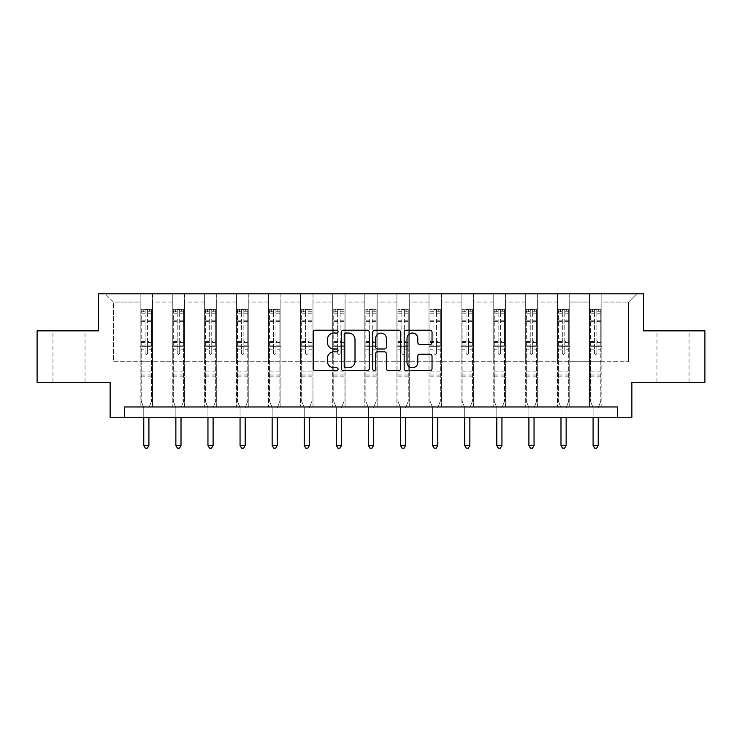 <?xml version="1.0" encoding="UTF-8"?>
<svg xmlns="http://www.w3.org/2000/svg" width="742" height="742" viewBox="0 0 742 742"><rect width="100%" height="100%" fill="white"/><g stroke="black" fill="none" stroke-linecap="round" stroke-linejoin="round"><path stroke-width="0.56" stroke-dasharray="3.71 2.78" d="M338.083 331.628A1.41 1.41 0 0 0 336.673 330.209L315.211 330.209A2.022 2.022 0 0 0 313.198 332.231L313.198 368.579A2.022 2.022 0 0 0 315.211 370.601L336.673 370.601A1.41 1.41 0 0 0 338.083 369.182A1.41 1.41 0 0 0 336.673 367.772L333.891 367.772A6.465 6.465 0 0 1 327.435 361.308L327.435 358.284A6.465 6.465 0 0 1 333.891 351.819L336.673 351.819A1.41 1.41 0 0 0 338.083 350.409A1.41 1.41 0 0 0 336.673 348.99L333.891 348.99A6.465 6.465 0 0 1 327.435 342.535L327.435 339.502A6.465 6.465 0 0 1 333.891 333.037L336.673 333.037A1.41 1.41 0 0 0 338.083 331.628M673.013 330.858L656.967 330.858L673.013 330.858M673.013 382.297L656.967 382.297L673.013 382.297M68.987 330.858L85.033 330.858L68.987 330.858M68.987 382.297L85.033 382.297L68.987 382.297M704.9 330.858L704.9 382.297L631.869 382.297L631.869 417.273L110.131 417.273L110.131 382.297L37.1 382.297L37.1 330.858L98.408 330.858L98.408 293.832L643.592 293.832L643.592 330.858L704.9 330.858M589.482 293.832L636.803 293.832L601.827 293.832L601.827 361.725L628.576 361.725L601.827 361.725L601.827 302.059L628.576 302.059L601.827 302.059L601.827 293.832L601.827 406.978L589.482 406.978L601.827 406.978L589.482 406.978L601.827 406.978L601.827 293.832L569.735 293.832L589.482 293.832L589.482 361.725L569.735 361.725L589.482 361.725L589.482 302.059L569.735 302.059L569.735 361.725L569.735 302.059L589.482 302.059L589.482 293.832L589.482 406.978L589.482 346.291L589.482 361.725L601.827 361.725L589.482 361.725L589.482 346.291L601.827 346.291L589.482 346.291L589.482 406.978L589.482 293.832M557.39 293.832L569.735 293.832L569.735 406.978L557.39 406.978L569.735 406.978L557.39 406.978L569.735 406.978L569.735 293.832L537.644 293.832L557.39 293.832L557.39 361.725L537.644 361.725L557.39 361.725L557.39 302.059L537.644 302.059L537.644 361.725L537.644 302.059L557.39 302.059L557.39 293.832L557.39 406.978L557.39 346.291L557.39 361.725L569.735 361.725L557.39 361.725L557.39 346.291L569.735 346.291L557.39 346.291L557.39 406.978L557.39 293.832M525.299 293.832L537.644 293.832L537.644 406.978L525.299 406.978L537.644 406.978L525.299 406.978L537.644 406.978L537.644 293.832L505.543 293.832L525.299 293.832L525.299 361.725L505.543 361.725L525.299 361.725L525.299 302.059L505.543 302.059L505.543 361.725L505.543 302.059L525.299 302.059L525.299 293.832L525.299 406.978L525.299 346.291L525.299 361.725L537.644 361.725L525.299 361.725L525.299 346.291L537.644 346.291L525.299 346.291L525.299 406.978L525.299 293.832M493.207 293.832L505.543 293.832L505.543 406.978L493.207 406.978L505.543 406.978L493.207 406.978L505.543 406.978L505.543 293.832L473.452 293.832L493.207 293.832L493.207 361.725L473.452 361.725L493.207 361.725L493.207 302.059L473.452 302.059L473.452 361.725L473.452 302.059L493.207 302.059L493.207 293.832L493.207 406.978L493.207 346.291L493.207 361.725L505.543 361.725L493.207 361.725L493.207 346.291L505.543 346.291L493.207 346.291L493.207 406.978L493.207 293.832M461.107 293.832L473.452 293.832L473.452 406.978L461.107 406.978L473.452 406.978L461.107 406.978L473.452 406.978L473.452 293.832L441.36 293.832L461.107 293.832L461.107 361.725L441.36 361.725L461.107 361.725L461.107 302.059L441.36 302.059L441.36 361.725L441.36 302.059L461.107 302.059L461.107 293.832L461.107 406.978L461.107 346.291L461.107 361.725L473.452 361.725L461.107 361.725L461.107 346.291L473.452 346.291L461.107 346.291L461.107 406.978L461.107 293.832M429.015 293.832L441.36 293.832L441.36 406.978L429.015 406.978L441.36 406.978L429.015 406.978L441.36 406.978L441.36 293.832L409.269 293.832L429.015 293.832L429.015 361.725L409.269 361.725L429.015 361.725L429.015 302.059L409.269 302.059L409.269 361.725L409.269 302.059L429.015 302.059L429.015 293.832L429.015 406.978L429.015 346.291L429.015 361.725L441.36 361.725L429.015 361.725L429.015 346.291L441.36 346.291L429.015 346.291L429.015 406.978L429.015 293.832M396.924 293.832L409.269 293.832L409.269 406.978L396.924 406.978L409.269 406.978L396.924 406.978L409.269 406.978L409.269 293.832L377.168 293.832L396.924 293.832L396.924 361.725L377.168 361.725L396.924 361.725L396.924 302.059L377.168 302.059L377.168 361.725L377.168 302.059L396.924 302.059L396.924 293.832L396.924 406.978L396.924 346.291L396.924 361.725L409.269 361.725L396.924 361.725L396.924 346.291L409.269 346.291L396.924 346.291L396.924 406.978L396.924 293.832M364.832 293.832L377.168 293.832L377.168 406.978L364.832 406.978L377.168 406.978L364.832 406.978L377.168 406.978L377.168 293.832L345.076 293.832L364.832 293.832L364.832 361.725L345.076 361.725L364.832 361.725L364.832 302.059L345.076 302.059L345.076 361.725L345.076 302.059L364.832 302.059L364.832 293.832L364.832 406.978L364.832 346.291L364.832 361.725L377.168 361.725L364.832 361.725L364.832 346.291L377.168 346.291L364.832 346.291L364.832 406.978L364.832 293.832M332.731 293.832L345.076 293.832L345.076 406.978L332.731 406.978L345.076 406.978L332.731 406.978L345.076 406.978L345.076 293.832L312.985 293.832L332.731 293.832L332.731 361.725L312.985 361.725L332.731 361.725L332.731 302.059L312.985 302.059L312.985 361.725L312.985 302.059L332.731 302.059L332.731 293.832L332.731 406.978L332.731 346.291L332.731 361.725L345.076 361.725L332.731 361.725L332.731 346.291L345.076 346.291L332.731 346.291L332.731 406.978L332.731 293.832M300.64 293.832L312.985 293.832L312.985 406.978L300.64 406.978L312.985 406.978L300.64 406.978L312.985 406.978L312.985 293.832L280.893 293.832L300.64 293.832L300.64 361.725L280.893 361.725L300.64 361.725L300.64 302.059L280.893 302.059L280.893 361.725L280.893 302.059L300.64 302.059L300.64 293.832L300.64 406.978L300.64 346.291L300.64 361.725L312.985 361.725L300.64 361.725L300.64 346.291L312.985 346.291L300.64 346.291L300.64 406.978L300.64 293.832M268.548 293.832L280.893 293.832L280.893 406.978L268.548 406.978L280.893 406.978L268.548 406.978L280.893 406.978L280.893 293.832L248.793 293.832L268.548 293.832L268.548 361.725L248.793 361.725L268.548 361.725L268.548 302.059L248.793 302.059L248.793 361.725L248.793 302.059L268.548 302.059L268.548 293.832L268.548 406.978L268.548 346.291L268.548 361.725L280.893 361.725L268.548 361.725L268.548 346.291L280.893 346.291L268.548 346.291L268.548 406.978L268.548 293.832M236.457 293.832L248.793 293.832L248.793 406.978L236.457 406.978L248.793 406.978L236.457 406.978L248.793 406.978L248.793 293.832L216.701 293.832L236.457 293.832L236.457 361.725L216.701 361.725L236.457 361.725L236.457 302.059L216.701 302.059L216.701 361.725L216.701 302.059L236.457 302.059L236.457 293.832L236.457 406.978L236.457 346.291L236.457 361.725L248.793 361.725L236.457 361.725L236.457 346.291L248.793 346.291L236.457 346.291L236.457 406.978L236.457 293.832M204.356 293.832L216.701 293.832L216.701 406.978L204.356 406.978L216.701 406.978L204.356 406.978L216.701 406.978L216.701 293.832L184.61 293.832L204.356 293.832L204.356 361.725L184.61 361.725L204.356 361.725L204.356 302.059L184.61 302.059L184.61 361.725L184.61 302.059L204.356 302.059L204.356 293.832L204.356 406.978L204.356 346.291L204.356 361.725L216.701 361.725L204.356 361.725L204.356 346.291L216.701 346.291L204.356 346.291L204.356 406.978L204.356 293.832M172.265 293.832L184.61 293.832L184.61 406.978L172.265 406.978L184.61 406.978L172.265 406.978L184.61 406.978L184.61 293.832L152.518 293.832L172.265 293.832L172.265 361.725L152.518 361.725L172.265 361.725L172.265 302.059L152.518 302.059L152.518 361.725L152.518 302.059L172.265 302.059L172.265 293.832L172.265 406.978L172.265 346.291L172.265 361.725L184.61 361.725L172.265 361.725L172.265 346.291L184.61 346.291L172.265 346.291L172.265 406.978L172.265 293.832M140.173 293.832L152.518 293.832L152.518 406.978L140.173 406.978L152.518 406.978L140.173 406.978L152.518 406.978L152.518 293.832L105.197 293.832L140.173 293.832L140.173 361.725L113.424 361.725L113.424 302.059L140.173 302.059L113.424 302.059L105.197 293.832L113.424 302.059L113.424 361.725L140.173 361.725L140.173 293.832L140.173 406.978L140.173 293.832M124.535 417.273L124.535 406.978L124.535 417.273L124.535 406.978L617.465 406.978L124.535 406.978L617.465 406.978L617.465 417.273M628.576 361.725L628.576 302.059L636.803 293.832L628.576 302.059L628.576 361.725M140.173 361.725L152.518 361.725L152.518 346.291L152.518 406.978L152.518 346.291L152.518 361.725L140.173 361.725L140.173 346.291L152.518 346.291L140.173 346.291L140.173 406.978L140.173 361.725M140.173 346.291L152.518 346.291L140.173 346.291M172.265 346.291L184.61 346.291L172.265 346.291M204.356 346.291L216.701 346.291L204.356 346.291M236.457 346.291L248.793 346.291L236.457 346.291M268.548 346.291L280.893 346.291L268.548 346.291M300.64 346.291L312.985 346.291L300.64 346.291M332.731 346.291L345.076 346.291L332.731 346.291M364.832 346.291L377.168 346.291L364.832 346.291M396.924 346.291L409.269 346.291L396.924 346.291M429.015 346.291L441.36 346.291L429.015 346.291M461.107 346.291L473.452 346.291L461.107 346.291M493.207 346.291L505.543 346.291L493.207 346.291M525.299 346.291L537.644 346.291L525.299 346.291M557.39 346.291L569.735 346.291L557.39 346.291M589.482 346.291L601.827 346.291L589.482 346.291M369.228 368.579L369.228 332.231A2.022 2.022 0 0 0 367.216 330.209L343.388 330.209A2.022 2.022 0 0 0 341.366 332.231L341.366 368.579A2.022 2.022 0 0 0 343.388 370.601L367.216 370.601A2.022 2.022 0 0 0 369.228 368.579M345.605 333.037A1.41 1.41 0 0 0 344.195 334.457L344.195 366.363A1.41 1.41 0 0 0 345.605 367.772L348.536 367.772A6.465 6.465 0 0 0 355.001 361.308L355.001 339.502A6.465 6.465 0 0 0 348.536 333.037L345.605 333.037M374.784 330.209L398.612 330.209A2.022 2.022 0 0 1 400.634 332.231L400.634 368.579A2.022 2.022 0 0 1 398.612 370.601L388.418 370.601A2.022 2.022 0 0 1 386.397 368.579L386.397 353.841A2.022 2.022 0 0 0 384.375 351.819L377.613 351.819A2.022 2.022 0 0 0 375.591 353.841L375.591 369.182A1.41 1.41 0 0 1 374.181 370.601A1.41 1.41 0 0 1 372.772 369.182L372.772 332.231A2.022 2.022 0 0 1 374.784 330.209M386.397 338.547A5.398 5.398 0 0 0 380.998 333.139A5.398 5.398 0 0 0 375.591 338.547L375.591 346.978A2.022 2.022 0 0 0 377.613 348.99L384.375 348.99A2.022 2.022 0 0 0 386.397 346.978L386.397 338.547M419.814 344.446L430.017 344.446A2.022 2.022 0 0 0 432.039 342.433L432.039 332.231A2.022 2.022 0 0 0 430.017 330.209L406.189 330.209A2.022 2.022 0 0 0 404.167 332.231L404.167 368.579A2.022 2.022 0 0 0 406.189 370.601L430.017 370.601A2.022 2.022 0 0 0 432.039 368.579L432.039 356.262A2.022 2.022 0 0 0 430.017 354.24L419.814 354.24A2.022 2.022 0 0 0 417.802 356.262L417.802 362.374A5.398 5.398 0 0 1 412.394 367.772A5.398 5.398 0 0 1 406.996 362.374L406.996 338.445A5.398 5.398 0 0 1 412.394 333.037A5.398 5.398 0 0 1 417.802 338.445L417.802 342.433A2.022 2.022 0 0 0 419.814 344.446M145.107 353.118A1.234 1.234 0 0 0 146.341 354.361A1.234 1.234 0 0 1 145.107 353.118L145.107 349.788L145.107 353.118M151.433 309.303L149.43 309.303L149.43 311.974L151.489 311.974L151.489 309.303L141.203 309.303L141.203 401.264L141.203 349.788L145.107 349.788L145.107 343.963L141.203 343.963M141.203 309.303L141.203 349.788L145.107 349.788L145.107 312.512L147.575 312.512L147.575 341.385L151.489 341.385L151.489 401.264L151.489 349.788L147.575 349.788L147.575 353.118A1.234 1.234 0 0 1 146.341 354.361A1.234 1.234 0 0 0 147.575 353.118L147.575 341.385M151.489 311.974L151.489 341.385M151.489 309.303L151.489 349.788L147.575 349.788L147.575 309.553L145.107 309.553L145.107 343.963M149.43 309.303L141.249 309.303M149.43 311.974L143.252 311.974L143.252 309.303M141.203 311.974L151.433 311.974M141.249 311.974L143.252 311.974M149.059 407.284L151.489 401.264L149.059 407.284A2.059 2.059 0 0 0 148.91 408.054A2.059 2.059 0 0 1 149.059 407.284M143.772 417.273L143.772 408.054A2.059 2.059 0 0 0 143.623 407.284L141.203 401.264L143.623 407.284A2.059 2.059 0 0 1 143.772 408.054L143.772 445.497L148.91 445.497L148.91 417.273M151.489 376.166L141.203 376.166M143.772 445.497L145.311 448.168L147.37 448.168L148.91 445.497M145.107 312.512L145.107 309.553M147.575 312.512L147.575 309.553M177.199 353.118A1.234 1.234 0 0 0 178.432 354.361A1.234 1.234 0 0 1 177.199 353.118L177.199 349.788L177.199 353.118M183.524 309.303L181.521 309.303L181.521 311.974L183.58 311.974L183.58 309.303L173.294 309.303L173.294 401.264L173.294 349.788L177.199 349.788L177.199 343.963L173.294 343.963M173.294 309.303L173.294 349.788L177.199 349.788L177.199 312.512L179.675 312.512L179.675 341.385L183.58 341.385L183.58 401.264L183.58 349.788L179.675 349.788L179.675 353.118A1.234 1.234 0 0 1 178.432 354.361A1.234 1.234 0 0 0 179.675 353.118L179.675 341.385M183.58 311.974L183.58 341.385M183.58 309.303L183.58 349.788L179.675 349.788L179.675 309.553L177.199 309.553L177.199 343.963M181.521 309.303L173.34 309.303M181.521 311.974L175.353 311.974L175.353 309.303M173.294 311.974L183.524 311.974M173.34 311.974L175.353 311.974M181.159 407.284L183.58 401.264L181.159 407.284A2.059 2.059 0 0 0 181.011 408.054A2.059 2.059 0 0 1 181.159 407.284M175.863 417.273L175.863 408.054A2.059 2.059 0 0 0 175.715 407.284L173.294 401.264L175.715 407.284A2.059 2.059 0 0 1 175.863 408.054L175.863 445.497L181.011 445.497L181.011 417.273M183.58 376.166L173.294 376.166M175.863 445.497L177.412 448.168L179.462 448.168L181.011 445.497M177.199 312.512L177.199 309.553M179.675 312.512L179.675 309.553M209.3 353.118A1.234 1.234 0 0 0 210.533 354.361A1.234 1.234 0 0 1 209.3 353.118L209.3 349.788L209.3 353.118M215.625 309.303L213.613 309.303L213.613 311.974L215.672 311.974L215.672 309.303L205.386 309.303L205.386 401.264L205.386 349.788L209.3 349.788L209.3 343.963L205.386 343.963M205.386 309.303L205.386 349.788L209.3 349.788L209.3 312.512L211.767 312.512L211.767 341.385L215.672 341.385L215.672 401.264L215.672 349.788L211.767 349.788L211.767 353.118A1.234 1.234 0 0 1 210.533 354.361A1.234 1.234 0 0 0 211.767 353.118L211.767 341.385M215.672 311.974L215.672 341.385M215.672 309.303L215.672 349.788L211.767 349.788L211.767 309.553L209.3 309.553L209.3 343.963M213.613 309.303L205.441 309.303M213.613 311.974L207.445 311.974L207.445 309.303M205.386 311.974L215.625 311.974M205.441 311.974L207.445 311.974M213.251 407.284L215.672 401.264L213.251 407.284A2.059 2.059 0 0 0 213.102 408.054A2.059 2.059 0 0 1 213.251 407.284M207.955 417.273L207.955 408.054A2.059 2.059 0 0 0 207.806 407.284L205.386 401.264L207.806 407.284A2.059 2.059 0 0 1 207.955 408.054L207.955 445.497L213.102 445.497L213.102 417.273M215.672 376.166L205.386 376.166M207.955 445.497L209.504 448.168L211.563 448.168L213.102 445.497M209.3 312.512L209.3 309.553M211.767 312.512L211.767 309.553M241.391 353.118A1.234 1.234 0 0 0 242.625 354.361A1.234 1.234 0 0 1 241.391 353.118L241.391 349.788L241.391 353.118M247.717 309.303L245.713 309.303L245.713 311.974L247.763 311.974L247.763 309.303L237.477 309.303L237.477 401.264L237.477 349.788L241.391 349.788L241.391 343.963L237.477 343.963M237.477 309.303L237.477 349.788L241.391 349.788L241.391 312.512L243.858 312.512L243.858 341.385L247.763 341.385L247.763 401.264L247.763 349.788L243.858 349.788L243.858 353.118A1.234 1.234 0 0 1 242.625 354.361A1.234 1.234 0 0 0 243.858 353.118L243.858 341.385M247.763 311.974L247.763 341.385M247.763 309.303L247.763 349.788L243.858 349.788L243.858 309.553L241.391 309.553L241.391 343.963M245.713 309.303L237.533 309.303M245.713 311.974L239.536 311.974L239.536 309.303M237.477 311.974L247.717 311.974M237.533 311.974L239.536 311.974M245.342 407.284L247.763 401.264L245.342 407.284A2.059 2.059 0 0 0 245.194 408.054A2.059 2.059 0 0 1 245.342 407.284M240.056 417.273L240.056 408.054A2.059 2.059 0 0 0 239.907 407.284L237.477 401.264L239.907 407.284A2.059 2.059 0 0 1 240.056 408.054L240.056 445.497L245.194 445.497L245.194 417.273M247.763 376.166L237.477 376.166M240.056 445.497L241.595 448.168L243.654 448.168L245.194 445.497M241.391 312.512L241.391 309.553M243.858 312.512L243.858 309.553M273.483 353.118A1.234 1.234 0 0 0 274.716 354.361A1.234 1.234 0 0 1 273.483 353.118L273.483 349.788L273.483 353.118M279.808 309.303L277.805 309.303L277.805 311.974L279.864 311.974L279.864 309.303L269.578 309.303L269.578 401.264L269.578 349.788L273.483 349.788L273.483 343.963L269.578 343.963M269.578 309.303L269.578 349.788L273.483 349.788L273.483 312.512L275.95 312.512L275.95 341.385L279.864 341.385L279.864 401.264L279.864 349.788L275.95 349.788L275.95 353.118A1.234 1.234 0 0 1 274.716 354.361A1.234 1.234 0 0 0 275.95 353.118L275.95 341.385M279.864 311.974L279.864 341.385M279.864 309.303L279.864 349.788L275.95 349.788L275.95 309.553L273.483 309.553L273.483 343.963M277.805 309.303L269.624 309.303M277.805 311.974L271.637 311.974L271.637 309.303M269.578 311.974L279.808 311.974M269.624 311.974L271.637 311.974M277.443 407.284L279.864 401.264L277.443 407.284A2.059 2.059 0 0 0 277.285 408.054A2.059 2.059 0 0 1 277.443 407.284M272.147 417.273L272.147 408.054A2.059 2.059 0 0 0 271.999 407.284L269.578 401.264L271.999 407.284A2.059 2.059 0 0 1 272.147 408.054L272.147 445.497L277.285 445.497L277.285 417.273M279.864 376.166L269.578 376.166M272.147 445.497L273.687 448.168L275.746 448.168L277.285 445.497M273.483 312.512L273.483 309.553M275.95 312.512L275.95 309.553M305.574 353.118A1.234 1.234 0 0 0 306.808 354.361A1.234 1.234 0 0 1 305.574 353.118L305.574 349.788L305.574 353.118M311.9 309.303L309.896 309.303L309.896 311.974L311.955 311.974L311.955 309.303L301.669 309.303L301.669 401.264L301.669 349.788L305.574 349.788L305.574 343.963L301.669 343.963M301.669 309.303L301.669 349.788L305.574 349.788L305.574 312.512L308.051 312.512L308.051 341.385L311.955 341.385L311.955 401.264L311.955 349.788L308.051 349.788L308.051 353.118A1.234 1.234 0 0 1 306.808 354.361A1.234 1.234 0 0 0 308.051 353.118L308.051 341.385M311.955 311.974L311.955 341.385M311.955 309.303L311.955 349.788L308.051 349.788L308.051 309.553L305.574 309.553L305.574 343.963M309.896 309.303L301.716 309.303M309.896 311.974L303.728 311.974L303.728 309.303M301.669 311.974L311.9 311.974M301.716 311.974L303.728 311.974M309.535 407.284L311.955 401.264L309.535 407.284A2.059 2.059 0 0 0 309.386 408.054A2.059 2.059 0 0 1 309.535 407.284M304.239 417.273L304.239 408.054A2.059 2.059 0 0 0 304.09 407.284L301.669 401.264L304.09 407.284A2.059 2.059 0 0 1 304.239 408.054L304.239 445.497L309.386 445.497L309.386 417.273M311.955 376.166L301.669 376.166M304.239 445.497L305.787 448.168L307.837 448.168L309.386 445.497M305.574 312.512L305.574 309.553M308.051 312.512L308.051 309.553M337.675 353.118A1.234 1.234 0 0 0 338.909 354.361A1.234 1.234 0 0 1 337.675 353.118L337.675 349.788L337.675 353.118M344 309.303L341.988 309.303L341.988 311.974L344.047 311.974L344.047 309.303L333.761 309.303L333.761 401.264L333.761 349.788L337.675 349.788L337.675 343.963L333.761 343.963M333.761 309.303L333.761 349.788L337.675 349.788L337.675 312.512L340.142 312.512L340.142 341.385L344.047 341.385L344.047 401.264L344.047 349.788L340.142 349.788L340.142 353.118A1.234 1.234 0 0 1 338.909 354.361A1.234 1.234 0 0 0 340.142 353.118L340.142 341.385M344.047 311.974L344.047 341.385M344.047 309.303L344.047 349.788L340.142 349.788L340.142 309.553L337.675 309.553L337.675 343.963M341.988 309.303L333.817 309.303M341.988 311.974L335.82 311.974L335.82 309.303M333.761 311.974L344 311.974M333.817 311.974L335.82 311.974M341.626 407.284L344.047 401.264L341.626 407.284A2.059 2.059 0 0 0 341.478 408.054A2.059 2.059 0 0 1 341.626 407.284M336.33 417.273L336.33 408.054A2.059 2.059 0 0 0 336.182 407.284L333.761 401.264L336.182 407.284A2.059 2.059 0 0 1 336.33 408.054L336.33 445.497L341.478 445.497L341.478 417.273M344.047 376.166L333.761 376.166M336.33 445.497L337.879 448.168L339.938 448.168L341.478 445.497M337.675 312.512L337.675 309.553M340.142 312.512L340.142 309.553M369.766 353.118A1.234 1.234 0 0 0 371 354.361A1.234 1.234 0 0 1 369.766 353.118L369.766 349.788L369.766 353.118M376.092 309.303L374.089 309.303L374.089 311.974L376.148 311.974L376.148 309.303L365.852 309.303L365.852 401.264L365.852 349.788L369.766 349.788L369.766 343.963L365.852 343.963M365.852 309.303L365.852 349.788L369.766 349.788L369.766 312.512L372.234 312.512L372.234 341.385L376.148 341.385L376.148 401.264L376.148 349.788L372.234 349.788L372.234 353.118A1.234 1.234 0 0 1 371 354.361A1.234 1.234 0 0 0 372.234 353.118L372.234 341.385M376.148 311.974L376.148 341.385M376.148 309.303L376.148 349.788L372.234 349.788L372.234 309.553L369.766 309.553L369.766 343.963M374.089 309.303L365.908 309.303M374.089 311.974L367.911 311.974L367.911 309.303M365.852 311.974L376.092 311.974M365.908 311.974L367.911 311.974M373.718 407.284L376.148 401.264L373.718 407.284A2.059 2.059 0 0 0 373.569 408.054A2.059 2.059 0 0 1 373.718 407.284M368.431 417.273L368.431 408.054A2.059 2.059 0 0 0 368.282 407.284L365.852 401.264L368.282 407.284A2.059 2.059 0 0 1 368.431 408.054L368.431 445.497L373.569 445.497L373.569 417.273M376.148 376.166L365.852 376.166M368.431 445.497L369.97 448.168L372.03 448.168L373.569 445.497M369.766 312.512L369.766 309.553M372.234 312.512L372.234 309.553M401.858 353.118A1.234 1.234 0 0 0 403.091 354.361A1.234 1.234 0 0 1 401.858 353.118L401.858 349.788L401.858 353.118M408.183 309.303L406.18 309.303L406.18 311.974L408.239 311.974L408.239 309.303L397.953 309.303L397.953 401.264L397.953 349.788L401.858 349.788L401.858 343.963L397.953 343.963M397.953 309.303L397.953 349.788L401.858 349.788L401.858 312.512L404.325 312.512L404.325 341.385L408.239 341.385L408.239 401.264L408.239 349.788L404.325 349.788L404.325 353.118A1.234 1.234 0 0 1 403.091 354.361A1.234 1.234 0 0 0 404.325 353.118L404.325 341.385M408.239 311.974L408.239 341.385M408.239 309.303L408.239 349.788L404.325 349.788L404.325 309.553L401.858 309.553L401.858 343.963M406.18 309.303L398 309.303M406.18 311.974L400.012 311.974L400.012 309.303M397.953 311.974L408.183 311.974M398 311.974L400.012 311.974M405.818 407.284L408.239 401.264L405.818 407.284A2.059 2.059 0 0 0 405.67 408.054A2.059 2.059 0 0 1 405.818 407.284M400.522 417.273L400.522 408.054A2.059 2.059 0 0 0 400.374 407.284L397.953 401.264L400.374 407.284A2.059 2.059 0 0 1 400.522 408.054L400.522 445.497L405.67 445.497L405.67 417.273M408.239 376.166L397.953 376.166M400.522 445.497L402.062 448.168L404.121 448.168L405.67 445.497M401.858 312.512L401.858 309.553M404.325 312.512L404.325 309.553M433.949 353.118A1.234 1.234 0 0 0 435.192 354.361A1.234 1.234 0 0 1 433.949 353.118L433.949 349.788L433.949 353.118M440.284 309.303L438.272 309.303L438.272 311.974L440.331 311.974L440.331 309.303L430.045 309.303L430.045 401.264L430.045 349.788L433.949 349.788L433.949 343.963L430.045 343.963M430.045 309.303L430.045 349.788L433.949 349.788L433.949 312.512L436.426 312.512L436.426 341.385L440.331 341.385L440.331 401.264L440.331 349.788L436.426 349.788L436.426 353.118A1.234 1.234 0 0 1 435.192 354.361A1.234 1.234 0 0 0 436.426 353.118L436.426 341.385M440.331 311.974L440.331 341.385M440.331 309.303L440.331 349.788L436.426 349.788L436.426 309.553L433.949 309.553L433.949 343.963M438.272 309.303L430.1 309.303M438.272 311.974L432.104 311.974L432.104 309.303M430.045 311.974L440.284 311.974M430.1 311.974L432.104 311.974M437.91 407.284L440.331 401.264L437.91 407.284A2.059 2.059 0 0 0 437.761 408.054A2.059 2.059 0 0 1 437.91 407.284M432.614 417.273L432.614 408.054A2.059 2.059 0 0 0 432.465 407.284L430.045 401.264L432.465 407.284A2.059 2.059 0 0 1 432.614 408.054L432.614 445.497L437.761 445.497L437.761 417.273M440.331 376.166L430.045 376.166M432.614 445.497L434.163 448.168L436.213 448.168L437.761 445.497M433.949 312.512L433.949 309.553M436.426 312.512L436.426 309.553M466.05 353.118A1.234 1.234 0 0 0 467.284 354.361A1.234 1.234 0 0 1 466.05 353.118L466.05 349.788L466.05 353.118M472.376 309.303L470.363 309.303L470.363 311.974L472.422 311.974L472.422 309.303L462.136 309.303L462.136 401.264L462.136 349.788L466.05 349.788L466.05 343.963L462.136 343.963M462.136 309.303L462.136 349.788L466.05 349.788L466.05 312.512L468.517 312.512L468.517 341.385L472.422 341.385L472.422 401.264L472.422 349.788L468.517 349.788L468.517 353.118A1.234 1.234 0 0 1 467.284 354.361A1.234 1.234 0 0 0 468.517 353.118L468.517 341.385M472.422 311.974L472.422 341.385M472.422 309.303L472.422 349.788L468.517 349.788L468.517 309.553L466.05 309.553L466.05 343.963M470.363 309.303L462.192 309.303M470.363 311.974L464.195 311.974L464.195 309.303M462.136 311.974L472.376 311.974M462.192 311.974L464.195 311.974M470.001 407.284L472.422 401.264L470.001 407.284A2.059 2.059 0 0 0 469.853 408.054A2.059 2.059 0 0 1 470.001 407.284M464.715 417.273L464.715 408.054A2.059 2.059 0 0 0 464.557 407.284L462.136 401.264L464.557 407.284A2.059 2.059 0 0 1 464.715 408.054L464.715 445.497L469.853 445.497L469.853 417.273M472.422 376.166L462.136 376.166M464.715 445.497L466.254 448.168L468.313 448.168L469.853 445.497M466.05 312.512L466.05 309.553M468.517 312.512L468.517 309.553M498.142 353.118A1.234 1.234 0 0 0 499.375 354.361A1.234 1.234 0 0 1 498.142 353.118L498.142 349.788L498.142 353.118M504.467 309.303L502.464 309.303L502.464 311.974L504.523 311.974L504.523 309.303L494.237 309.303L494.237 401.264L494.237 349.788L498.142 349.788L498.142 343.963L494.237 343.963M494.237 309.303L494.237 349.788L498.142 349.788L498.142 312.512L500.609 312.512L500.609 341.385L504.523 341.385L504.523 401.264L504.523 349.788L500.609 349.788L500.609 353.118A1.234 1.234 0 0 1 499.375 354.361A1.234 1.234 0 0 0 500.609 353.118L500.609 341.385M504.523 311.974L504.523 341.385M504.523 309.303L504.523 349.788L500.609 349.788L500.609 309.553L498.142 309.553L498.142 343.963M502.464 309.303L494.283 309.303M502.464 311.974L496.287 311.974L496.287 309.303M494.237 311.974L504.467 311.974M494.283 311.974L496.287 311.974M502.093 407.284L504.523 401.264L502.093 407.284A2.059 2.059 0 0 0 501.944 408.054A2.059 2.059 0 0 1 502.093 407.284M496.806 417.273L496.806 408.054A2.059 2.059 0 0 0 496.658 407.284L494.237 401.264L496.658 407.284A2.059 2.059 0 0 1 496.806 408.054L496.806 445.497L501.944 445.497L501.944 417.273M504.523 376.166L494.237 376.166M496.806 445.497L498.346 448.168L500.405 448.168L501.944 445.497M498.142 312.512L498.142 309.553M500.609 312.512L500.609 309.553M530.233 353.118A1.234 1.234 0 0 0 531.467 354.361A1.234 1.234 0 0 1 530.233 353.118L530.233 349.788L530.233 353.118M536.559 309.303L534.555 309.303L534.555 311.974L536.614 311.974L536.614 309.303L526.328 309.303L526.328 401.264L526.328 349.788L530.233 349.788L530.233 343.963L526.328 343.963M526.328 309.303L526.328 349.788L530.233 349.788L530.233 312.512L532.7 312.512L532.7 341.385L536.614 341.385L536.614 401.264L536.614 349.788L532.7 349.788L532.7 353.118A1.234 1.234 0 0 1 531.467 354.361A1.234 1.234 0 0 0 532.7 353.118L532.7 341.385M536.614 311.974L536.614 341.385M536.614 309.303L536.614 349.788L532.7 349.788L532.7 309.553L530.233 309.553L530.233 343.963M534.555 309.303L526.375 309.303M534.555 311.974L528.387 311.974L528.387 309.303M526.328 311.974L536.559 311.974M526.375 311.974L528.387 311.974M534.194 407.284L536.614 401.264L534.194 407.284A2.059 2.059 0 0 0 534.045 408.054A2.059 2.059 0 0 1 534.194 407.284M528.898 417.273L528.898 408.054A2.059 2.059 0 0 0 528.749 407.284L526.328 401.264L528.749 407.284A2.059 2.059 0 0 1 528.898 408.054L528.898 445.497L534.045 445.497L534.045 417.273M536.614 376.166L526.328 376.166M528.898 445.497L530.437 448.168L532.496 448.168L534.045 445.497M530.233 312.512L530.233 309.553M532.7 312.512L532.7 309.553M562.325 353.118A1.234 1.234 0 0 0 563.568 354.361A1.234 1.234 0 0 1 562.325 353.118L562.325 349.788L562.325 353.118M568.66 309.303L566.647 309.303L566.647 311.974L568.706 311.974L568.706 309.303L558.42 309.303L558.42 401.264L558.42 349.788L562.325 349.788L562.325 343.963L558.42 343.963M558.42 309.303L558.42 349.788L562.325 349.788L562.325 312.512L564.801 312.512L564.801 341.385L568.706 341.385L568.706 401.264L568.706 349.788L564.801 349.788L564.801 353.118A1.234 1.234 0 0 1 563.568 354.361A1.234 1.234 0 0 0 564.801 353.118L564.801 341.385M568.706 311.974L568.706 341.385M568.706 309.303L568.706 349.788L564.801 349.788L564.801 309.553L562.325 309.553L562.325 343.963M566.647 309.303L558.476 309.303M566.647 311.974L560.479 311.974L560.479 309.303M558.42 311.974L568.66 311.974M558.476 311.974L560.479 311.974M566.285 407.284L568.706 401.264L566.285 407.284A2.059 2.059 0 0 0 566.137 408.054A2.059 2.059 0 0 1 566.285 407.284M560.989 417.273L560.989 408.054A2.059 2.059 0 0 0 560.841 407.284L558.42 401.264L560.841 407.284A2.059 2.059 0 0 1 560.989 408.054L560.989 445.497L566.137 445.497L566.137 417.273M568.706 376.166L558.42 376.166M560.989 445.497L562.538 448.168L564.588 448.168L566.137 445.497M562.325 312.512L562.325 309.553M564.801 312.512L564.801 309.553M594.425 353.118A1.234 1.234 0 0 0 595.659 354.361A1.234 1.234 0 0 1 594.425 353.118L594.425 349.788L594.425 353.118M600.751 309.303L598.748 309.303L598.748 311.974L600.797 311.974L600.797 309.303L590.511 309.303L590.511 401.264L590.511 349.788L594.425 349.788L594.425 343.963L590.511 343.963M590.511 309.303L590.511 349.788L594.425 349.788L594.425 312.512L596.893 312.512L596.893 341.385L600.797 341.385L600.797 401.264L600.797 349.788L596.893 349.788L596.893 353.118A1.234 1.234 0 0 1 595.659 354.361A1.234 1.234 0 0 0 596.893 353.118L596.893 341.385M600.797 311.974L600.797 341.385M600.797 309.303L600.797 349.788L596.893 349.788L596.893 309.553L594.425 309.553L594.425 343.963M598.748 309.303L590.567 309.303M598.748 311.974L592.57 311.974L592.57 309.303M590.511 311.974L600.751 311.974M590.567 311.974L592.57 311.974M598.377 407.284L600.797 401.264L598.377 407.284A2.059 2.059 0 0 0 598.228 408.054A2.059 2.059 0 0 1 598.377 407.284M593.09 417.273L593.09 408.054A2.059 2.059 0 0 0 592.941 407.284L590.511 401.264L592.941 407.284A2.059 2.059 0 0 1 593.09 408.054L593.09 445.497L598.228 445.497L598.228 417.273M600.797 376.166L590.511 376.166M593.09 445.497L594.63 448.168L596.689 448.168L598.228 445.497M594.425 312.512L594.425 309.553M596.893 312.512L596.893 309.553M145.107 320.173L141.203 320.173M141.203 321.638L145.107 321.638M141.203 341.385L145.107 341.385M151.489 371.844L141.203 371.844M145.107 345.132L141.203 345.132M151.489 345.132L147.575 345.132M141.203 342.554L145.107 342.554M147.575 342.554L151.489 342.554M151.489 343.963L147.575 343.963M151.489 320.173L147.575 320.173M147.575 321.638L151.489 321.638M145.107 311.761L141.203 311.761M141.203 313.226L145.107 313.226M151.489 311.761L147.575 311.761M147.575 313.226L151.489 313.226M151.489 375.007L141.203 375.007M177.199 320.173L173.294 320.173M173.294 321.638L177.199 321.638M173.294 341.385L177.199 341.385M183.58 371.844L173.294 371.844M177.199 345.132L173.294 345.132M183.58 345.132L179.675 345.132M173.294 342.554L177.199 342.554M179.675 342.554L183.58 342.554M183.58 343.963L179.675 343.963M183.58 320.173L179.675 320.173M179.675 321.638L183.58 321.638M177.199 311.761L173.294 311.761M173.294 313.226L177.199 313.226M183.58 311.761L179.675 311.761M179.675 313.226L183.58 313.226M183.58 375.007L173.294 375.007M209.3 320.173L205.386 320.173M205.386 321.638L209.3 321.638M205.386 341.385L209.3 341.385M215.672 371.844L205.386 371.844M209.3 345.132L205.386 345.132M215.672 345.132L211.767 345.132M205.386 342.554L209.3 342.554M211.767 342.554L215.672 342.554M215.672 343.963L211.767 343.963M215.672 320.173L211.767 320.173M211.767 321.638L215.672 321.638M209.3 311.761L205.386 311.761M205.386 313.226L209.3 313.226M215.672 311.761L211.767 311.761M211.767 313.226L215.672 313.226M215.672 375.007L205.386 375.007M241.391 320.173L237.477 320.173M237.477 321.638L241.391 321.638M237.477 341.385L241.391 341.385M247.763 371.844L237.477 371.844M241.391 345.132L237.477 345.132M247.763 345.132L243.858 345.132M237.477 342.554L241.391 342.554M243.858 342.554L247.763 342.554M247.763 343.963L243.858 343.963M247.763 320.173L243.858 320.173M243.858 321.638L247.763 321.638M241.391 311.761L237.477 311.761M237.477 313.226L241.391 313.226M247.763 311.761L243.858 311.761M243.858 313.226L247.763 313.226M247.763 375.007L237.477 375.007M273.483 320.173L269.578 320.173M269.578 321.638L273.483 321.638M269.578 341.385L273.483 341.385M279.864 371.844L269.578 371.844M273.483 345.132L269.578 345.132M279.864 345.132L275.95 345.132M269.578 342.554L273.483 342.554M275.95 342.554L279.864 342.554M279.864 343.963L275.95 343.963M279.864 320.173L275.95 320.173M275.95 321.638L279.864 321.638M273.483 311.761L269.578 311.761M269.578 313.226L273.483 313.226M279.864 311.761L275.95 311.761M275.95 313.226L279.864 313.226M279.864 375.007L269.578 375.007M305.574 320.173L301.669 320.173M301.669 321.638L305.574 321.638M301.669 341.385L305.574 341.385M311.955 371.844L301.669 371.844M305.574 345.132L301.669 345.132M311.955 345.132L308.051 345.132M301.669 342.554L305.574 342.554M308.051 342.554L311.955 342.554M311.955 343.963L308.051 343.963M311.955 320.173L308.051 320.173M308.051 321.638L311.955 321.638M305.574 311.761L301.669 311.761M301.669 313.226L305.574 313.226M311.955 311.761L308.051 311.761M308.051 313.226L311.955 313.226M311.955 375.007L301.669 375.007M337.675 320.173L333.761 320.173M333.761 321.638L337.675 321.638M333.761 341.385L337.675 341.385M344.047 371.844L333.761 371.844M337.675 345.132L333.761 345.132M344.047 345.132L340.142 345.132M333.761 342.554L337.675 342.554M340.142 342.554L344.047 342.554M344.047 343.963L340.142 343.963M344.047 320.173L340.142 320.173M340.142 321.638L344.047 321.638M337.675 311.761L333.761 311.761M333.761 313.226L337.675 313.226M344.047 311.761L340.142 311.761M340.142 313.226L344.047 313.226M344.047 375.007L333.761 375.007M369.766 320.173L365.852 320.173M365.852 321.638L369.766 321.638M365.852 341.385L369.766 341.385M376.148 371.844L365.852 371.844M369.766 345.132L365.852 345.132M376.148 345.132L372.234 345.132M365.852 342.554L369.766 342.554M372.234 342.554L376.148 342.554M376.148 343.963L372.234 343.963M376.148 320.173L372.234 320.173M372.234 321.638L376.148 321.638M369.766 311.761L365.852 311.761M365.852 313.226L369.766 313.226M376.148 311.761L372.234 311.761M372.234 313.226L376.148 313.226M376.148 375.007L365.852 375.007M401.858 320.173L397.953 320.173M397.953 321.638L401.858 321.638M397.953 341.385L401.858 341.385M408.239 371.844L397.953 371.844M401.858 345.132L397.953 345.132M408.239 345.132L404.325 345.132M397.953 342.554L401.858 342.554M404.325 342.554L408.239 342.554M408.239 343.963L404.325 343.963M408.239 320.173L404.325 320.173M404.325 321.638L408.239 321.638M401.858 311.761L397.953 311.761M397.953 313.226L401.858 313.226M408.239 311.761L404.325 311.761M404.325 313.226L408.239 313.226M408.239 375.007L397.953 375.007M433.949 320.173L430.045 320.173M430.045 321.638L433.949 321.638M430.045 341.385L433.949 341.385M440.331 371.844L430.045 371.844M433.949 345.132L430.045 345.132M440.331 345.132L436.426 345.132M430.045 342.554L433.949 342.554M436.426 342.554L440.331 342.554M440.331 343.963L436.426 343.963M440.331 320.173L436.426 320.173M436.426 321.638L440.331 321.638M433.949 311.761L430.045 311.761M430.045 313.226L433.949 313.226M440.331 311.761L436.426 311.761M436.426 313.226L440.331 313.226M440.331 375.007L430.045 375.007M466.05 320.173L462.136 320.173M462.136 321.638L466.05 321.638M462.136 341.385L466.05 341.385M472.422 371.844L462.136 371.844M466.05 345.132L462.136 345.132M472.422 345.132L468.517 345.132M462.136 342.554L466.05 342.554M468.517 342.554L472.422 342.554M472.422 343.963L468.517 343.963M472.422 320.173L468.517 320.173M468.517 321.638L472.422 321.638M466.05 311.761L462.136 311.761M462.136 313.226L466.05 313.226M472.422 311.761L468.517 311.761M468.517 313.226L472.422 313.226M472.422 375.007L462.136 375.007M498.142 320.173L494.237 320.173M494.237 321.638L498.142 321.638M494.237 341.385L498.142 341.385M504.523 371.844L494.237 371.844M498.142 345.132L494.237 345.132M504.523 345.132L500.609 345.132M494.237 342.554L498.142 342.554M500.609 342.554L504.523 342.554M504.523 343.963L500.609 343.963M504.523 320.173L500.609 320.173M500.609 321.638L504.523 321.638M498.142 311.761L494.237 311.761M494.237 313.226L498.142 313.226M504.523 311.761L500.609 311.761M500.609 313.226L504.523 313.226M504.523 375.007L494.237 375.007M530.233 320.173L526.328 320.173M526.328 321.638L530.233 321.638M526.328 341.385L530.233 341.385M536.614 371.844L526.328 371.844M530.233 345.132L526.328 345.132M536.614 345.132L532.7 345.132M526.328 342.554L530.233 342.554M532.7 342.554L536.614 342.554M536.614 343.963L532.7 343.963M536.614 320.173L532.7 320.173M532.7 321.638L536.614 321.638M530.233 311.761L526.328 311.761M526.328 313.226L530.233 313.226M536.614 311.761L532.7 311.761M532.7 313.226L536.614 313.226M536.614 375.007L526.328 375.007M562.325 320.173L558.42 320.173M558.42 321.638L562.325 321.638M558.42 341.385L562.325 341.385M568.706 371.844L558.42 371.844M562.325 345.132L558.42 345.132M568.706 345.132L564.801 345.132M558.42 342.554L562.325 342.554M564.801 342.554L568.706 342.554M568.706 343.963L564.801 343.963M568.706 320.173L564.801 320.173M564.801 321.638L568.706 321.638M562.325 311.761L558.42 311.761M558.42 313.226L562.325 313.226M568.706 311.761L564.801 311.761M564.801 313.226L568.706 313.226M568.706 375.007L558.42 375.007M594.425 320.173L590.511 320.173M590.511 321.638L594.425 321.638M590.511 341.385L594.425 341.385M600.797 371.844L590.511 371.844M594.425 345.132L590.511 345.132M600.797 345.132L596.893 345.132M590.511 342.554L594.425 342.554M596.893 342.554L600.797 342.554M600.797 343.963L596.893 343.963M600.797 320.173L596.893 320.173M596.893 321.638L600.797 321.638M594.425 311.761L590.511 311.761M590.511 313.226L594.425 313.226M600.797 311.761L596.893 311.761M596.893 313.226L600.797 313.226M600.797 375.007L590.511 375.007M656.967 382.297L656.967 330.858M52.942 382.297L52.942 330.858M85.033 382.297L85.033 330.858M689.058 382.297L689.058 330.858"/><path stroke-width="1.11" d="M338.083 331.628A1.41 1.41 0 0 0 336.673 330.209L315.211 330.209A2.022 2.022 0 0 0 313.198 332.231L313.198 368.579A2.022 2.022 0 0 0 315.211 370.601L336.673 370.601A1.41 1.41 0 0 0 338.083 369.182A1.41 1.41 0 0 0 336.673 367.772L333.891 367.772A6.465 6.465 0 0 1 327.435 361.308L327.435 358.284A6.465 6.465 0 0 1 333.891 351.819L336.673 351.819A1.41 1.41 0 0 0 338.083 350.409A1.41 1.41 0 0 0 336.673 348.99L333.891 348.99A6.465 6.465 0 0 1 327.435 342.535L327.435 339.502A6.465 6.465 0 0 1 333.891 333.037L336.673 333.037A1.41 1.41 0 0 0 338.083 331.628M430.017 344.446A2.022 2.022 0 0 0 432.039 342.433L432.039 332.231A2.022 2.022 0 0 0 430.017 330.209L406.189 330.209A2.022 2.022 0 0 0 404.167 332.231L404.167 368.579A2.022 2.022 0 0 0 406.189 370.601L430.017 370.601A2.022 2.022 0 0 0 432.039 368.579L432.039 356.262A2.022 2.022 0 0 0 430.017 354.24L419.814 354.24A2.022 2.022 0 0 0 417.802 356.262L417.802 362.374A5.398 5.398 0 0 1 412.394 367.772A5.398 5.398 0 0 1 406.996 362.374L406.996 338.445A5.398 5.398 0 0 1 412.394 333.037A5.398 5.398 0 0 1 417.802 338.445L417.802 342.433A2.022 2.022 0 0 0 419.814 344.446L430.017 344.446M617.465 417.273L631.869 417.273L631.869 382.297L704.9 382.297L704.9 330.858L643.592 330.858L643.592 293.832L98.408 293.832L98.408 330.858L37.1 330.858L37.1 382.297L110.131 382.297L110.131 417.273L617.465 417.273L617.465 406.978L124.535 406.978L124.535 417.273M369.228 332.231A2.022 2.022 0 0 0 367.216 330.209L343.388 330.209A2.022 2.022 0 0 0 341.366 332.231L341.366 368.579A2.022 2.022 0 0 0 343.388 370.601L367.216 370.601A2.022 2.022 0 0 0 369.228 368.579L369.228 332.231M374.784 330.209L398.612 330.209A2.022 2.022 0 0 1 400.634 332.231L400.634 368.579A2.022 2.022 0 0 1 398.612 370.601L388.418 370.601A2.022 2.022 0 0 1 386.397 368.579L386.397 353.841A2.022 2.022 0 0 0 384.375 351.819L377.613 351.819A2.022 2.022 0 0 0 375.591 353.841L375.591 369.182A1.41 1.41 0 0 1 374.181 370.601A1.41 1.41 0 0 1 372.772 369.182L372.772 332.231A2.022 2.022 0 0 1 374.784 330.209M345.605 333.037A1.41 1.41 0 0 0 344.195 334.457L344.195 366.363A1.41 1.41 0 0 0 345.605 367.772L348.536 367.772A6.465 6.465 0 0 0 355.001 361.308L355.001 339.502A6.465 6.465 0 0 0 348.536 333.037L345.605 333.037M386.397 338.547A5.398 5.398 0 0 0 380.998 333.139A5.398 5.398 0 0 0 375.591 338.547L375.591 346.978A2.022 2.022 0 0 0 377.613 348.99L384.375 348.99A2.022 2.022 0 0 0 386.397 346.978L386.397 338.547M143.772 417.273L143.772 445.497L148.91 445.497L148.91 417.273M148.91 445.497L147.37 448.168L145.311 448.168L143.772 445.497M175.863 417.273L175.863 445.497L181.011 445.497L181.011 417.273M181.011 445.497L179.462 448.168L177.412 448.168L175.863 445.497M207.955 417.273L207.955 445.497L213.102 445.497L213.102 417.273M213.102 445.497L211.563 448.168L209.504 448.168L207.955 445.497M240.056 417.273L240.056 445.497L245.194 445.497L245.194 417.273M245.194 445.497L243.654 448.168L241.595 448.168L240.056 445.497M272.147 417.273L272.147 445.497L277.285 445.497L277.285 417.273M277.285 445.497L275.746 448.168L273.687 448.168L272.147 445.497M304.239 417.273L304.239 445.497L309.386 445.497L309.386 417.273M309.386 445.497L307.837 448.168L305.787 448.168L304.239 445.497M336.33 417.273L336.33 445.497L341.478 445.497L341.478 417.273M341.478 445.497L339.938 448.168L337.879 448.168L336.33 445.497M368.431 417.273L368.431 445.497L373.569 445.497L373.569 417.273M373.569 445.497L372.03 448.168L369.97 448.168L368.431 445.497M400.522 417.273L400.522 445.497L405.67 445.497L405.67 417.273M405.67 445.497L404.121 448.168L402.062 448.168L400.522 445.497M432.614 417.273L432.614 445.497L437.761 445.497L437.761 417.273M437.761 445.497L436.213 448.168L434.163 448.168L432.614 445.497M464.715 417.273L464.715 445.497L469.853 445.497L469.853 417.273M469.853 445.497L468.313 448.168L466.254 448.168L464.715 445.497M496.806 417.273L496.806 445.497L501.944 445.497L501.944 417.273M501.944 445.497L500.405 448.168L498.346 448.168L496.806 445.497M528.898 417.273L528.898 445.497L534.045 445.497L534.045 417.273M534.045 445.497L532.496 448.168L530.437 448.168L528.898 445.497M560.989 417.273L560.989 445.497L566.137 445.497L566.137 417.273M566.137 445.497L564.588 448.168L562.538 448.168L560.989 445.497M593.09 417.273L593.09 445.497L598.228 445.497L598.228 417.273M598.228 445.497L596.689 448.168L594.63 448.168L593.09 445.497"/></g></svg>
